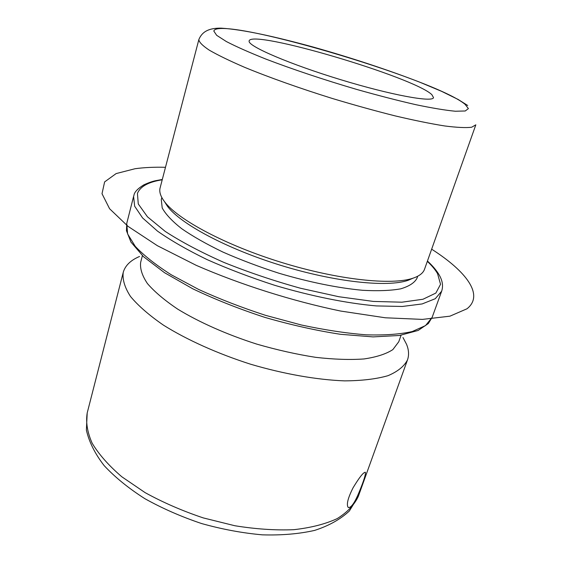 <?xml version="1.0" encoding="UTF-8"?>
<svg xmlns="http://www.w3.org/2000/svg" width="563" height="563" viewBox="0 0 563 563"><rect width="100%" height="100%" fill="white"/><g stroke="black" fill="none" stroke-linecap="round" stroke-linejoin="round"><path stroke-width="0.84" d="M359.468 491.309C354.901 502.562 351.164 507.967 348.272 507.53C346.203 504.821 347.8 498.241 353.064 487.797C359.363 477.34 363.466 472.167 365.373 472.266C365.83 474.229 363.867 480.577 359.468 491.309M249.106 41.359C248.945 46.616 290.128 64.316 340.65 79.679C391.165 95.098 432.82 102.67 433.524 97.603L431.842 94.64C413.636 77.04 251.675 29.065 249.135 40.874L249.106 41.359M160.103 187.901L160.096 187.929C159.069 191.772 160.532 196.339 164.495 201.631C177.683 219.528 225.489 245.215 281.866 262.534C338.229 279.895 392.207 285.525 413.172 278.136C419.421 275.983 423.2 273.027 424.516 269.276L475.826 124.831L471.611 127.252C465.819 127.942 456.804 127.505 444.573 125.943C430.582 123.705 414.087 120.348 395.099 115.879C375.049 110.827 354.127 105.028 332.339 98.476C299.755 88.307 269.107 77.405 244.771 67.384C229.845 60.945 218.043 55.216 209.352 50.206C202.596 45.716 199.091 42.19 198.845 39.621L198.866 39.551C202.321 31.12 209.654 27.995 221.125 28.15C243.42 29.55 274.99 36.665 312.359 46.813C349.686 57.264 388.773 70.108 420.265 82.395L441.505 91.297L458.141 99.461L467.705 105.485M164.607 201.807L167.443 206.262C180.35 223.792 226.572 248.698 280.979 265.412C335.372 282.169 387.604 287.545 408.133 280.304L412.982 278.221M161.285 199.576L162.2 207.944C165.613 214.207 172.081 221.104 181.603 228.627C192.835 236.39 206.607 244.201 222.913 252.062C240.38 259.761 259.029 266.806 278.847 273.203C308.784 282.098 338.089 288.031 362.607 290.29C377.921 291.134 390.609 290.649 400.68 288.84C409.055 286.349 414.481 282.851 416.944 278.354L417.69 276.236M140.666 262.309L140.659 262.344C139.877 268.6 142.136 275.68 147.436 283.569C154.543 291.81 164.614 300.318 177.655 309.101C199.098 322.219 226.755 334.513 256.77 344.113C276.954 349.94 296.588 354.352 315.667 357.336C333.901 359.419 350.031 359.954 364.057 358.948C376.541 357.097 386.141 353.986 392.854 349.609L398.766 341.748L401.081 335.224M402.981 337.526L406.528 344.253C408.844 349.883 409.167 355.098 407.499 359.898C404.248 366.274 397.76 371.538 388.02 375.676C376.415 379.019 361.939 380.75 344.591 380.877C316.87 379.821 283.956 374.057 250.584 364.212C217.445 353.599 186.986 339.869 163.467 325.161C149.188 315.301 138.195 305.73 130.475 296.448C124.747 287.545 122.333 279.544 123.227 272.443L123.445 271.676C125.584 265.187 130.947 260.12 139.547 256.482M165.487 167.295C154.135 167.007 143.98 167.485 135.014 168.738L116.126 173.587L104.619 181.912L102.009 193.714L109.588 208.739L128.097 226.403L157.415 245.721L196.297 265.37C240.612 284.688 292.246 301.036 340.728 311.065L385.352 317.785L422.44 319.397L449.936 316.174L466.966 308.798C484.384 295.103 466.445 271.443 431.652 249.184M465.115 104.345C434.678 78.75 217.987 14.849 213.82 31.071L216.656 35.307L226.375 41.556C236.242 46.652 249.353 52.472 265.715 59.016C292.176 69.158 324.415 79.946 356.879 89.475C378.216 95.499 397.858 100.573 415.804 104.676C432.18 108.096 445.354 110.285 455.319 111.235L465.249 110.988L468.395 108.596L465.115 104.345M162.221 179.794C148.456 181.94 140.194 186.487 137.435 193.454L138.273 203.954L147.471 216.818L165.255 231.435C181.237 241.823 200.752 252.14 223.807 262.379C248.332 272.239 273.885 280.853 300.466 288.235L338.792 296.722L373.353 301.423L401.912 302.197L422.975 299.256L435.853 293.077L440.54 284.308L437.564 273.646C435.269 269.705 431.856 265.609 427.324 261.352M162.306 179.47L155.852 180.66C152.559 181.293 148.533 182.708 143.769 184.889C137.682 188.668 134.409 192.11 133.966 195.206L133.593 196.445L134.656 206.22L142.573 217.937L157.556 231.168C170.955 240.57 187.479 250.049 207.128 259.62C228.226 268.994 250.802 277.566 274.85 285.35C311.184 296.159 346.731 303.302 376.344 305.92L402.313 306.469L422.137 303.943L435.276 298.707L441.652 291.212C443.341 286.06 442.518 280.641 439.189 274.962M133.593 196.445L126.752 223.42L127.604 233.926L135.247 246.334C143.748 255.412 155.768 264.906 171.3 274.814L198.683 289.466C219.507 298.988 241.823 307.616 265.616 315.357L301.268 324.971C324.738 329.988 346.449 333.275 366.414 334.837C384.832 335.372 400.103 334.274 412.236 331.544L425.537 325.583L432.145 317.363L441.652 291.212M358.321 496.362L349.384 510.972C340.453 519.304 328.869 525.786 314.633 530.402C299.066 533.928 281.662 535.406 262.435 534.85C242.491 533.084 222.202 529.311 201.568 523.541C181.258 516.714 162.362 508.431 144.874 498.684C128.653 488.339 115.098 477.333 104.197 465.664C95.02 453.841 89.081 441.976 86.378 430.062L87.202 412.953C85.703 422.264 87.356 432.363 92.177 443.257C98.905 454.432 108.8 465.615 121.854 476.805L145.17 492.667C163.073 502.506 182.454 510.923 203.299 517.918L234.834 525.736C255.799 529.129 275.448 530.445 293.773 529.692C310.86 527.777 325.323 524.09 337.167 518.629C347.28 512.323 354.331 504.905 358.321 496.362L407.499 359.898M160.096 187.929L198.845 39.621M408.133 280.304L413.172 278.136M167.443 206.262L164.495 201.631M161.257 199.689L161.827 197.522M438.999 274.638C436.339 270.177 432.49 265.637 427.437 261.035M126.752 223.42L126.45 230.696L130.947 242.083L143.53 256.7L164.487 272.682L192.835 288.833C214.967 299.389 238.986 308.911 264.899 317.391C291.092 324.95 316.315 330.587 340.566 334.309L373.114 336.899L399.463 335.478L418.168 330.453L428.316 323.542L432.145 317.363M140.659 262.344L142.404 255.644M87.202 412.953L123.227 272.443"/></g></svg>

